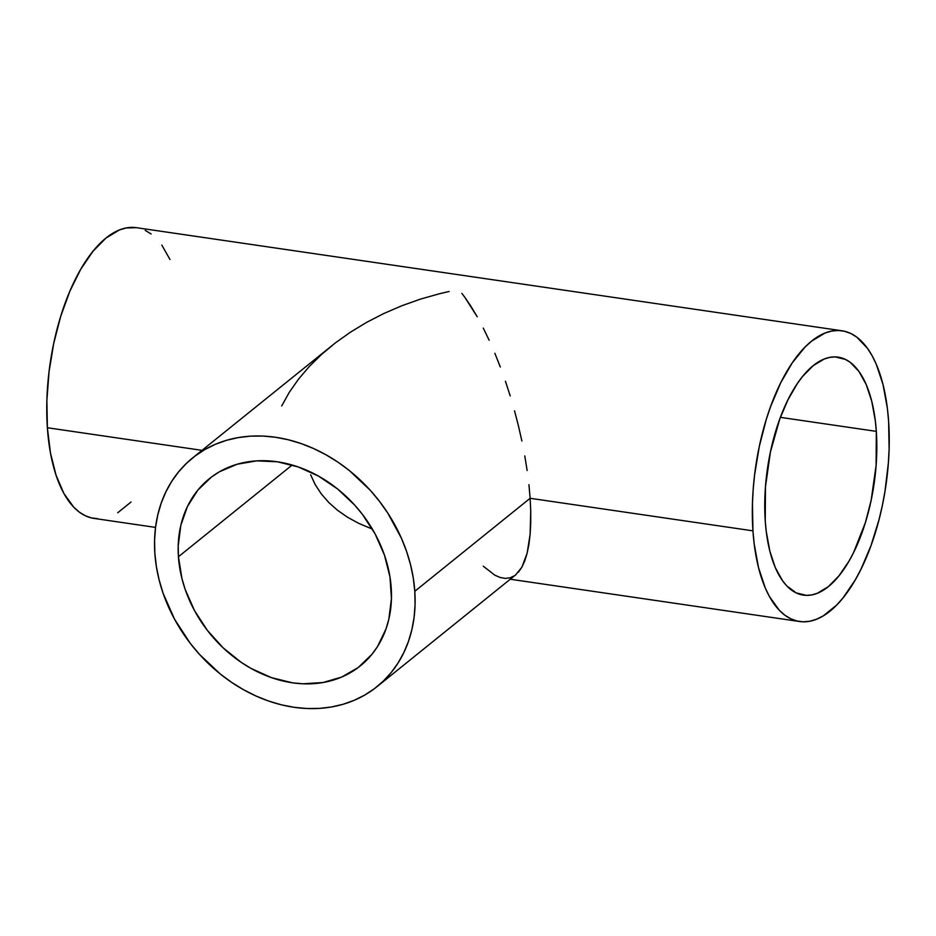 <?xml version="1.0" encoding="UTF-8"?>
<svg xmlns="http://www.w3.org/2000/svg" width="936" height="936" viewBox="0 0 936 936"><rect width="100%" height="100%" fill="white"/><g stroke="black" fill="none" stroke-linecap="round" stroke-linejoin="round"><path stroke-width="1.4" d="M178.437 556.745A120.253 96.806 51.1 0 1 209.348 478.682A120.253 96.806 51.1 0 1 322.089 478.179A120.253 96.806 51.1 0 1 391.213 587.831A120.253 96.806 51.1 0 1 360.301 665.894A120.253 96.806 51.1 0 1 247.56 666.397A120.253 96.806 51.1 0 1 178.437 556.745L292.196 465.016L178.437 556.745L178.203 545.98L180.823 525.33L187.446 506.481L197.8 490.16L211.513 476.997L219.457 471.756L237.147 464.233L256.686 460.863L277.29 461.776L298.198 466.935L318.579 476.131L337.674 489.037L354.732 505.136L362.29 514.192L375.102 533.906L384.45 555.083L389.973 576.927L391.447 598.595L388.826 619.246L386.006 628.945L377.477 646.612L371.849 654.416L358.149 667.579L341.628 677.079L322.92 682.555L302.749 683.795L292.36 682.8L271.463 677.641L251.07 668.444L241.312 662.419L223.154 647.852L207.359 630.373L194.548 610.67L185.199 589.493L181.947 578.6L178.437 556.745M530.127 498.291L414.8 591.283A146.905 118.264 51.1 0 1 377.032 686.65A146.905 118.264 51.1 0 1 239.3 687.258A146.905 118.264 51.1 0 1 154.849 553.293A146.905 118.264 51.1 0 1 192.617 457.926A146.905 118.264 51.1 0 1 330.35 457.318A146.905 118.264 51.1 0 1 414.8 591.283L530.127 498.291L530.735 511.161L530.127 498.291L752.942 530.841L530.127 498.291L528.934 484.696L530.127 498.291M530.735 523.212L530.735 511.161L530.127 534.304L530.735 523.212M528.922 544.342L530.127 534.304L527.132 553.223L528.922 544.342M524.768 560.875L527.132 553.223L521.867 567.204L524.768 560.875M518.439 572.165L521.867 567.204L515.701 574.833L377.032 686.65M876.318 431.367L780.378 417.351L876.318 431.367A120.253 53.843 -81.7 0 1 803.392 595.132A120.253 53.843 -81.7 0 1 765.25 520.919A120.253 53.843 -81.7 0 1 838.165 357.154A120.253 53.843 -81.7 0 1 876.318 431.367L876.108 465.379L871.147 500.315L865.379 522.627L853.609 552.497L848.999 561.109L839.007 575.792L828.313 586.661L817.339 593.272L811.875 594.898L806.493 595.378L796.197 592.909L786.837 585.948L782.636 580.87L775.359 567.731L769.825 551.07L766.256 531.531L765.25 520.919L765.449 486.907L770.422 451.971L779.723 419.117L787.96 399.789L797.449 383.386L802.562 376.483L813.244 365.625L824.23 359.014L829.694 357.388L835.076 356.909L845.372 359.377L850.192 362.314L858.932 371.416L866.209 384.556L871.744 401.216L875.312 420.744L876.318 431.367M514.531 575.71L510.167 577.793L505.405 578.401L500.28 577.524L494.84 575.184L483.245 566.175M888.627 421.446A146.905 65.777 -81.7 0 1 799.543 621.504A146.905 65.777 -81.7 0 1 752.942 530.841A146.905 65.777 -81.7 0 1 842.026 330.782A146.905 65.777 -81.7 0 1 888.627 421.446L887.398 408.47L883.034 384.602L876.271 364.256L872.083 355.657L867.391 348.215L856.709 337.077L850.824 333.497L844.646 331.285L838.246 330.478L831.671 331.075L824.99 333.052L811.582 341.137L804.972 347.151L792.277 362.829L780.683 382.859L770.632 406.481L766.303 419.363L759.26 446.624L754.58 475.02L753.188 489.294L752.45 503.451L752.942 530.841L754.17 543.816L758.534 567.684L765.285 588.03L769.486 596.63L779.314 610.284L784.859 615.209L790.745 618.79L796.922 621.001L803.322 621.808L809.897 621.212L816.578 619.222L823.294 615.865L836.597 605.136L843.043 597.882L855.247 579.946L860.874 569.427L870.936 545.805L879.068 519.503L882.309 505.662L884.953 491.54L888.369 462.992L889.118 448.835L888.627 421.446M842.026 330.782L136.457 227.682A146.905 65.777 98.3 0 0 47.373 427.74L202.024 450.345L47.373 427.74A146.905 65.777 98.3 0 0 93.974 518.404L155.551 527.401M527.144 470.527L524.78 455.926L527.144 470.527M521.879 441.008L518.45 425.938L521.879 441.008M514.543 410.857L518.45 425.938L514.543 410.857M505.428 381.233L510.19 395.905L505.428 381.233M494.863 353.281L500.304 366.982L494.863 353.281M483.268 328.068L489.165 340.259L483.268 328.068M471.089 306.552L477.231 316.789L464.935 297.461L471.089 306.552M461.857 293.366L464.935 297.461L461.857 293.366M449.104 291.494L439.452 293.74L449.104 291.494M420.381 299.146L439.452 293.74L420.381 299.146L401.766 305.768L420.381 299.146M383.795 313.525L401.766 305.768L383.795 313.525L366.631 322.358L383.795 313.525M350.45 332.175L366.631 322.358L350.45 332.175L335.392 342.88L350.45 332.175M281.724 405.92L289.201 392.441L298.409 379.279L309.243 366.549L321.621 354.381L335.392 342.88L192.617 457.926M310.658 474.821L315.233 484.649L310.658 474.821M321.282 493.892L315.233 484.649L321.282 493.892L328.747 502.468L321.282 493.892M337.545 510.295L328.747 502.468L337.545 510.295L347.607 517.292L337.545 510.295M358.827 523.411L347.607 517.292L358.827 523.411L371.101 528.559L358.827 523.411M372.329 529.004L371.101 528.559L372.329 529.004M136.539 227.694L126.103 227.963L119.422 229.952L106.014 238.036L92.956 251.304L80.753 269.24L69.872 291.178L60.735 316.251L53.691 343.524L49.023 371.92L46.882 400.351L47.373 427.74L50.474 453.036L56.066 475.242L63.917 493.529L73.757 507.183L79.291 512.109L85.176 515.689L91.354 517.889L97.753 518.708M117.725 512.764L131.028 502.035M169.989 259.518L161.823 245.103M151.141 233.977L145.255 230.396M414.8 591.283L413.267 577.957L410.506 564.572L406.528 551.269L401.38 538.165L387.785 513.068L379.454 501.322L370.223 490.253L349.385 470.586L337.978 462.173L326.056 454.826L313.747 448.601L301.158 443.582L288.405 439.791L275.617 437.276L262.922 436.071L250.439 436.164L238.294 437.58L226.582 440.283L215.444 444.272L204.961 449.479L195.261 455.879L186.416 463.39L178.519 471.955L171.639 481.49L165.859 491.891L161.226 503.077L157.774 514.917L155.551 527.319L154.58 540.154L154.849 553.293L156.382 566.619L159.143 579.992L163.121 593.307L174.541 619.176L190.195 643.254L199.426 654.322L220.276 673.99L231.672 682.402L243.594 689.75L255.902 695.963L268.492 700.994L281.245 704.785L294.033 707.3L306.727 708.505L319.211 708.412L331.367 706.996L343.067 704.282L354.217 700.303L364.689 695.097L374.4 688.697L383.233 681.186L391.131 672.621L398.011 663.086L403.79 652.684L408.424 641.499L411.875 629.647L414.098 617.257L415.069 604.422L414.8 591.283M510.249 579.232L799.461 621.492"/></g></svg>
